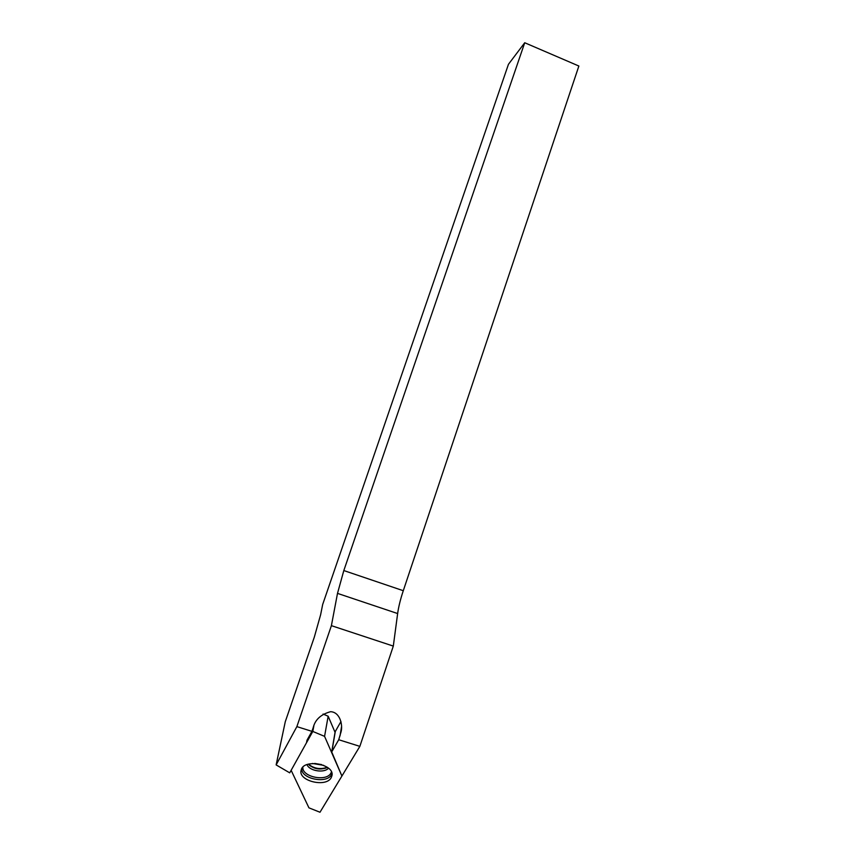 <?xml version="1.0" encoding="UTF-8"?>
<svg xmlns="http://www.w3.org/2000/svg" width="855" height="855" viewBox="0 0 855 855"><rect width="100%" height="100%" fill="white"/><g stroke="black" fill="none" stroke-linecap="round" stroke-linejoin="round"><path stroke-width="1.28" d="M276.133 764.904L289.727 772.845L306.496 742.76L307.137 739.949L311.936 731.346L296.867 726.622L331.398 625.657L337.501 593.381L343.817 570.552L524.724 42.75L508.458 64.285L322.688 604.442L320.614 614.777L314.287 637.232L285.281 721.684L276.133 764.904L296.867 726.622M306.977 740.28L306.496 742.76M335.053 732.318L328.16 716.212L324.569 736.358L312.802 731.442L291.138 770.323L308.933 807.836L319.994 812.25L341.915 776.03L331.708 751.951L335.139 731.784L340.953 721.535M331.708 751.951L338.73 739.735L359.859 746.362L393.311 646.091L397.639 613.548L337.501 593.381M324.569 736.358L341.915 776.03L359.859 746.362M343.817 570.552L403.282 590.709L578.867 66.027L524.724 42.75M403.282 590.709C400.45 599.237 398.569 606.847 397.639 613.548M393.311 646.091L331.398 625.657M311.936 731.346L313.229 727.52C315.206 719.579 320.988 714.31 330.586 711.702C339.937 712.055 342.908 724.645 341.113 731.677L338.73 739.735M308.324 764.167C313.956 769.244 320.304 770.302 327.358 767.341M331.206 777.687L331.986 775.581C334.722 764.028 303.247 758.46 301.152 770.141C297.7 780.829 326.001 787.893 331.206 777.687M328.16 716.212L323.051 714.053M313.86 725.842L312.802 731.442M341.551 726.643L340.012 735.931M335.331 731.271L331.9 751.438M314.704 763.44L321.619 764.594M312.492 763.472L323.682 765.343M308.452 764.135C314.095 768.677 320.369 769.724 327.262 767.266M309.371 765.278C314.448 768.795 319.994 769.714 326.001 768.047M306.988 764.605C309.254 770.943 324.141 773.412 328.459 768.185M302.862 767.192C301.73 776.874 326.418 782.079 330.917 773.134L331.451 771.947M301.762 768.634C300.864 778.82 326.738 784.142 331.462 774.758L331.975 773.657M341.241 730.854L341.113 731.677M332.061 774.694L331.986 775.581"/></g></svg>
